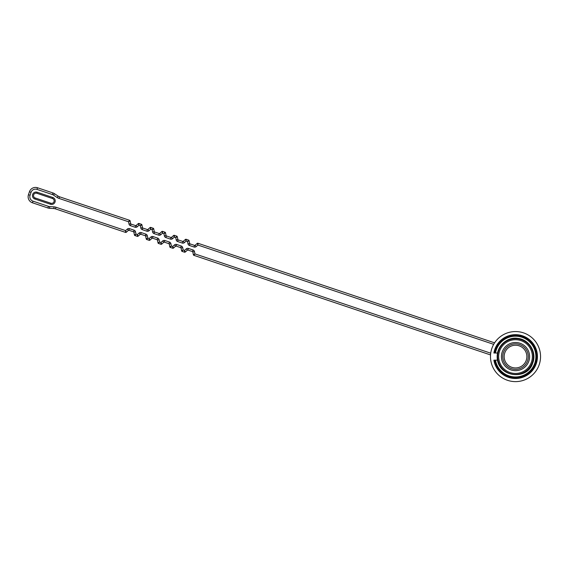 <?xml version="1.0" encoding="UTF-8"?>
<svg xmlns="http://www.w3.org/2000/svg" width="569" height="569" viewBox="0 0 569 569"><rect width="100%" height="100%" fill="white"/><g stroke="black" fill="none" stroke-linecap="round" stroke-linejoin="round"><path stroke-width="0.85" d="M540.55 356.592A25.036 25.036 0 0 1 503.003 378.271A25.036 25.036 0 0 1 503.003 334.906A25.036 25.036 0 0 1 540.55 356.592M497.519 353.015L493.885 353.015A21.921 21.921 0 0 1 527.499 338.228A21.921 21.921 0 0 1 527.499 374.95A21.921 21.921 0 0 1 493.885 360.163L497.519 360.163M495.002 360.163L495.464 360.163A20.37 20.37 0 0 0 526.723 373.598A20.37 20.37 0 0 0 526.723 339.579A20.37 20.37 0 0 0 495.464 353.015L495.002 353.015M495.464 353.015L494.674 353.015A21.145 21.145 0 0 1 527.107 338.904A21.145 21.145 0 0 1 527.107 374.274A21.145 21.145 0 0 1 494.674 360.163L495.464 360.163M140.806 228.013L142.485 227.671A0.469 0.469 0 0 0 142.791 228.02L147.421 229.577A0.469 0.469 0 0 0 147.876 229.485L150.031 227.579L150.757 229.222L150.792 227.429L150.757 229.222L149.007 230.765A2.176 2.176 0 0 1 146.873 231.192L142.25 229.641A2.176 2.176 0 0 1 140.806 228.013L140.344 225.722L138.964 225.26L138.239 223.624A0.775 0.775 0 0 1 139 223.468L138.964 225.26L137.214 226.803A2.176 2.176 0 0 1 135.081 227.237L130.457 225.687A2.176 2.176 0 0 1 129.014 224.051L128.551 221.768L129.604 220.317A0.775 0.775 0 0 1 130.123 220.9L128.551 221.768L58.963 198.403A7.774 7.774 0 0 1 57.142 197.514L53.5 195.096A4.666 4.666 0 0 0 52.405 194.562L36.971 189.377L37.511 187.756A6.373 6.373 0 0 0 29.439 191.774L28.45 194.719L29.439 191.774A6.373 6.373 0 0 1 37.511 187.756L52.953 192.941A6.373 6.373 0 0 1 54.446 193.673L58.088 196.085A6.067 6.067 0 0 0 59.51 196.782L129.604 220.317L128.551 221.768L130.123 220.9L130.692 223.709A0.469 0.469 0 0 0 130.998 224.065L135.628 225.616A0.469 0.469 0 0 0 136.083 225.523L138.239 223.624L138.964 225.26L139 223.468L141.397 224.271L140.344 225.722L141.916 224.855L142.485 227.671L141.916 224.855L140.344 225.722L141.397 224.271A0.775 0.775 0 0 1 141.916 224.855A0.775 0.775 0 0 0 141.397 224.271M164.391 235.929L166.07 235.587A0.469 0.469 0 0 0 166.376 235.936L170.999 237.493A0.469 0.469 0 0 0 171.461 237.401L173.609 235.495L174.342 237.138L174.377 235.346L174.342 237.138L172.592 238.681A2.176 2.176 0 0 1 170.458 239.115L165.835 237.558A2.176 2.176 0 0 1 164.391 235.929L163.929 233.639L164.982 232.188L163.929 233.639L165.501 232.771L166.07 235.587L165.501 232.771L163.929 233.639L162.549 233.176L160.799 234.72A2.176 2.176 0 0 1 158.666 235.153L154.043 233.603A2.176 2.176 0 0 1 152.599 231.967L152.136 229.684L153.189 228.233A0.775 0.775 0 0 1 153.708 228.816L152.136 229.684L150.757 229.222L150.031 227.579A0.775 0.775 0 0 1 150.792 227.429L153.189 228.233L152.136 229.684L153.708 228.816L154.277 231.633A0.469 0.469 0 0 0 154.583 231.981L159.206 233.532A0.469 0.469 0 0 0 159.669 233.439L161.816 231.54L162.549 233.176L162.585 231.384L164.982 232.188L162.585 231.384L162.549 233.176L161.816 231.54A0.775 0.775 0 0 1 162.585 231.384A0.775 0.775 0 0 0 161.816 231.54M176.184 239.883L177.862 239.549A0.469 0.469 0 0 0 178.168 239.898L182.791 241.448A0.469 0.469 0 0 0 183.254 241.356L185.402 239.457L186.134 241.092L186.163 239.3L188.567 240.111L186.163 239.3L186.134 241.092L184.384 242.636A2.176 2.176 0 0 1 182.251 243.07L177.62 241.519A2.176 2.176 0 0 1 176.184 239.883L175.721 237.6L174.342 237.138L173.609 235.495A0.775 0.775 0 0 1 174.377 235.346L176.774 236.149L175.721 237.6L177.286 236.732L177.862 239.549L177.286 236.732L175.721 237.6L176.774 236.149A0.775 0.775 0 0 1 177.286 236.732A0.775 0.775 0 0 0 176.774 236.149M494.596 342.844L197.955 243.262L494.596 342.844M137.342 236.363L134.938 235.552L135.998 234.101L134.938 235.552A0.775 0.775 0 0 1 134.426 234.969L133.857 232.159A0.469 0.469 0 0 0 133.544 231.803L128.921 230.253L133.544 231.803L134.092 230.182A2.176 2.176 0 0 1 135.529 231.818L135.998 234.101L134.426 234.969L135.998 234.101L137.378 234.57L138.103 236.206L137.378 234.57L137.342 236.363L137.378 234.57L139.128 233.02A2.176 2.176 0 0 1 141.254 232.593L145.884 234.144A2.176 2.176 0 0 1 147.321 235.772L147.791 238.062L146.731 239.513L147.791 238.062L146.219 238.93L145.65 236.114A0.469 0.469 0 0 0 145.337 235.765L140.714 234.215A0.469 0.469 0 0 0 140.258 234.307L138.103 236.206A0.775 0.775 0 0 1 137.342 236.363A0.775 0.775 0 0 0 138.103 236.206M127.335 229.065L128.466 230.345A0.469 0.469 0 0 1 128.921 230.253A0.469 0.469 0 0 0 128.466 230.345L126.311 232.244A0.775 0.775 0 0 1 125.55 232.401L55.449 208.873A6.067 6.067 0 0 0 53.899 208.567L49.539 208.297A6.373 6.373 0 0 1 47.903 207.977L32.461 202.792L47.903 207.977L48.45 206.355A4.666 4.666 0 0 0 49.645 206.59L54.005 206.86A7.774 7.774 0 0 1 55.997 207.251L125.585 230.609L126.311 232.244L125.585 230.609L125.55 232.401L125.585 230.609L127.335 229.065A2.176 2.176 0 0 1 129.469 228.631L134.092 230.182M157.677 238.105L157.129 239.727A0.469 0.469 0 0 1 157.442 240.075A0.469 0.469 0 0 0 157.129 239.727L152.506 238.169A0.469 0.469 0 0 0 152.051 238.262L149.896 240.168A0.775 0.775 0 0 1 149.135 240.317L146.731 239.513A0.775 0.775 0 0 1 146.219 238.93L147.791 238.062L149.163 238.525L149.896 240.168L149.163 238.525L149.135 240.317L149.163 238.525L150.913 236.981A2.176 2.176 0 0 1 153.047 236.548L157.677 238.105A2.176 2.176 0 0 1 159.114 239.734L159.576 242.024L158.523 243.468L159.576 242.024L158.011 242.892L157.442 240.075L158.011 242.892L159.576 242.024L160.956 242.486L161.688 244.122L160.956 242.486L160.927 244.279L158.523 243.468A0.775 0.775 0 0 1 158.011 242.892A0.775 0.775 0 0 0 158.523 243.468M172.72 248.233A0.775 0.775 0 0 0 173.481 248.084A0.775 0.775 0 0 1 172.72 248.233L170.316 247.43L171.369 245.979L170.316 247.43A0.775 0.775 0 0 1 169.804 246.846L169.235 244.03A0.469 0.469 0 0 0 168.922 243.681L164.299 242.131A0.469 0.469 0 0 0 163.844 242.223L161.688 244.122A0.775 0.775 0 0 1 160.927 244.279L160.956 242.486L162.706 240.943A2.176 2.176 0 0 1 164.839 240.509L169.47 242.06A2.176 2.176 0 0 1 170.906 243.696L171.369 245.979L169.804 246.846L171.369 245.979L172.748 246.441L173.481 248.084L175.636 246.178L173.481 248.084L172.748 246.441L172.72 248.233L172.748 246.441L174.498 244.898A2.176 2.176 0 0 1 176.632 244.464L181.262 246.021A2.176 2.176 0 0 1 182.699 247.65L183.161 249.94L181.596 250.808L181.027 247.992A0.469 0.469 0 0 0 180.714 247.643L176.091 246.085A0.469 0.469 0 0 0 175.636 246.178L174.498 244.898M184.512 252.195L182.108 251.391L183.161 249.94L182.108 251.391A0.775 0.775 0 0 1 181.596 250.808L183.161 249.94L184.541 250.403L184.512 252.195L184.541 250.403L185.274 252.039L184.541 250.403L186.291 248.859A2.176 2.176 0 0 1 188.424 248.425L193.055 249.976A2.176 2.176 0 0 1 194.491 251.612L194.954 253.895L193.389 254.763L192.813 251.946A0.469 0.469 0 0 0 192.507 251.598L187.884 250.047A0.469 0.469 0 0 0 187.421 250.14L185.274 252.039A0.775 0.775 0 0 1 184.512 252.195A0.775 0.775 0 0 0 185.274 252.039M490.542 354.928L193.901 255.346L194.954 253.895L193.901 255.346A0.775 0.775 0 0 1 193.389 254.763L194.954 253.895L490.72 353.185M37.156 192.23L36.814 193.261A2.489 2.489 0 0 0 33.663 194.833A2.489 2.489 0 0 0 35.228 197.984L50.854 203.225A2.489 2.489 0 0 0 54.005 201.661A2.489 2.489 0 0 0 52.433 198.51L36.814 193.261A2.489 2.489 0 0 0 33.663 194.833A2.489 2.489 0 0 0 35.228 197.984L34.88 199.015A3.578 3.578 0 0 1 32.632 194.484A3.578 3.578 0 0 1 37.156 192.23L52.782 197.479A3.578 3.578 0 0 1 55.037 202.002A3.578 3.578 0 0 1 50.506 204.257L34.88 199.015M493.686 344.337L197.927 245.054L196.177 246.597A2.176 2.176 0 0 1 194.043 247.031L189.413 245.474A2.176 2.176 0 0 1 187.976 243.845L189.655 243.504L189.079 240.687L189.655 243.504A0.469 0.469 0 0 0 189.961 243.852L194.584 245.41A0.469 0.469 0 0 0 195.046 245.317L197.194 243.411L197.927 245.054L197.955 243.262L197.927 245.054L197.194 243.411A0.775 0.775 0 0 1 197.955 243.262A0.775 0.775 0 0 0 197.194 243.411M189.079 240.687L187.514 241.555L189.079 240.687A0.775 0.775 0 0 0 188.567 240.111L187.514 241.555L188.567 240.111A0.775 0.775 0 0 1 189.079 240.687M185.402 239.457A0.775 0.775 0 0 1 186.163 239.3A0.775 0.775 0 0 0 185.402 239.457L186.134 241.092L187.514 241.555L187.976 243.845M164.982 232.188A0.775 0.775 0 0 1 165.501 232.771A0.775 0.775 0 0 0 164.982 232.188M32.461 202.792A6.373 6.373 0 0 1 28.45 194.719L30.072 195.267A4.666 4.666 0 0 0 33.009 201.17L48.45 206.355L33.009 201.17L32.461 202.792A6.373 6.373 0 0 1 28.45 194.719M502.768 356.592A12.753 12.753 0 0 0 515.514 369.338A12.753 12.753 0 0 0 528.267 356.592A12.753 12.753 0 0 0 515.514 343.84A12.753 12.753 0 0 0 502.768 356.592M501.431 356.592A14.083 14.083 0 0 1 522.562 344.394A14.083 14.083 0 0 1 522.562 368.783A14.083 14.083 0 0 1 501.431 356.592M498.657 356.592A16.857 16.857 0 0 0 515.514 373.449A16.857 16.857 0 0 0 532.371 356.592A16.857 16.857 0 0 0 515.514 339.729A16.857 16.857 0 0 0 498.657 356.592M533.395 356.592A17.881 17.881 0 0 1 515.514 374.473A17.881 17.881 0 0 1 497.633 356.592A17.881 17.881 0 0 1 515.514 338.711A17.881 17.881 0 0 1 533.395 356.592M494.674 353.015A21.145 21.145 0 0 1 527.107 338.904A21.145 21.145 0 0 1 527.107 374.274A21.145 21.145 0 0 1 494.674 360.163L495.542 363.527M53.5 195.096L54.446 193.673A6.373 6.373 0 0 0 52.953 192.941L52.405 194.562L36.971 189.377A4.666 4.666 0 0 0 31.06 192.315L30.072 195.267M50.506 204.257L50.854 203.225A2.489 2.489 0 0 0 54.005 201.661A2.489 2.489 0 0 0 52.433 198.51L52.782 197.479M49.645 206.59L49.539 208.297A6.373 6.373 0 0 1 47.903 207.977M55.997 207.251L55.449 208.873A6.067 6.067 0 0 0 53.899 208.567L54.005 206.86M57.142 197.514L58.088 196.085A6.067 6.067 0 0 0 59.51 196.782L58.963 198.403M129.604 220.317A0.775 0.775 0 0 1 130.123 220.9M153.189 228.233A0.775 0.775 0 0 1 153.708 228.816M152.599 231.967L154.277 231.633A0.469 0.469 0 0 0 154.583 231.981L154.043 233.603M129.014 224.051L130.692 223.709A0.469 0.469 0 0 0 130.998 224.065L130.457 225.687M166.07 235.587A0.469 0.469 0 0 0 166.376 235.936L165.835 237.558M142.485 227.671A0.469 0.469 0 0 0 142.791 228.02L142.25 229.641M189.655 243.504A0.469 0.469 0 0 0 189.961 243.852L189.413 245.474M177.862 239.549A0.469 0.469 0 0 0 178.168 239.898L177.62 241.519M146.873 231.192L147.421 229.577A0.469 0.469 0 0 0 147.876 229.485L149.007 230.765M135.081 227.237L135.628 225.616A0.469 0.469 0 0 0 136.083 225.523L137.214 226.803M182.251 243.07L182.791 241.448A0.469 0.469 0 0 0 183.254 241.356L184.384 242.636M194.043 247.031L194.584 245.41A0.469 0.469 0 0 0 195.046 245.317L196.177 246.597M170.458 239.115L170.999 237.493A0.469 0.469 0 0 0 171.461 237.401L172.592 238.681M158.666 235.153L159.206 233.532A0.469 0.469 0 0 0 159.669 233.439L160.799 234.72M150.031 227.579A0.775 0.775 0 0 1 150.792 227.429M173.609 235.495A0.775 0.775 0 0 1 174.377 235.346M138.239 223.624A0.775 0.775 0 0 1 139 223.468M149.896 240.168A0.775 0.775 0 0 1 149.135 240.317M126.311 232.244A0.775 0.775 0 0 1 125.55 232.401M161.688 244.122A0.775 0.775 0 0 1 160.927 244.279M176.632 244.464L176.091 246.085A0.469 0.469 0 0 0 175.636 246.178M164.839 240.509L164.299 242.131A0.469 0.469 0 0 0 163.844 242.223L162.706 240.943M141.254 232.593L140.714 234.215A0.469 0.469 0 0 0 140.258 234.307L139.128 233.02M153.047 236.548L152.506 238.169A0.469 0.469 0 0 0 152.051 238.262L150.913 236.981M188.424 248.425L187.884 250.047A0.469 0.469 0 0 0 187.421 250.14L186.291 248.859M194.491 251.612L192.813 251.946A0.469 0.469 0 0 0 192.507 251.598L193.055 249.976M182.699 247.65L181.027 247.992A0.469 0.469 0 0 0 180.714 247.643L181.262 246.021M147.321 235.772L145.65 236.114A0.469 0.469 0 0 0 145.337 235.765L145.884 234.144M135.529 231.818L133.857 232.159A0.469 0.469 0 0 0 133.544 231.803M170.906 243.696L169.235 244.03A0.469 0.469 0 0 0 168.922 243.681L169.47 242.06M193.901 255.346A0.775 0.775 0 0 1 193.389 254.763M170.316 247.43A0.775 0.775 0 0 1 169.804 246.846M182.108 251.391A0.775 0.775 0 0 1 181.596 250.808M146.731 239.513A0.775 0.775 0 0 1 146.219 238.93M134.938 235.552A0.775 0.775 0 0 1 134.426 234.969M157.442 240.075L159.114 239.734M128.921 230.253L129.469 228.631M29.439 191.774L31.06 192.315M526.866 356.592A11.352 11.352 0 0 0 509.838 346.756A11.352 11.352 0 0 0 509.838 366.422A11.352 11.352 0 0 0 526.866 356.592M495.243 350.575L498.273 344.352M497.171 356.592C497.185 344.565 508.693 336.613 517.818 338.384C529.319 339.423 537.207 352.766 532.577 363.342C527.491 380.732 497 377.731 497.171 356.592"/></g></svg>
